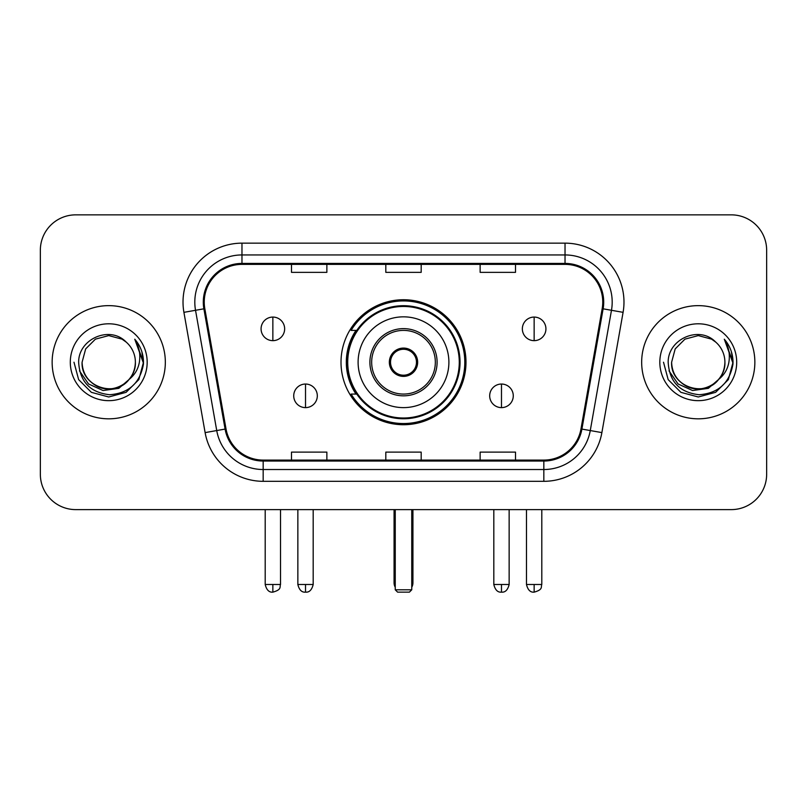 <?xml version="1.0" encoding="UTF-8"?>
<svg xmlns="http://www.w3.org/2000/svg" width="807" height="807" viewBox="0 0 807 807"><rect width="100%" height="100%" fill="white"/><g stroke="black" fill="none" stroke-linecap="round" stroke-linejoin="round"><path stroke-width="1.21" d="M341.008 362.232A62.492 62.492 0 0 0 403.5 424.724A62.492 62.492 0 0 0 465.992 362.232A62.492 62.492 0 0 0 403.5 299.74A62.492 62.492 0 0 0 341.008 362.232M355.998 394.068A57.186 57.186 0 0 1 355.998 330.396M40.35 250.22L40.35 474.244A35.367 35.367 0 0 0 75.717 509.61L731.283 509.61A35.367 35.367 0 0 0 766.65 474.244L766.65 250.22A35.367 35.367 0 0 0 731.283 214.854L75.717 214.854A35.367 35.367 0 0 0 40.35 250.22L40.35 474.244M52.142 362.232A56.591 56.591 0 0 0 108.733 418.823A56.591 56.591 0 0 0 165.334 362.232A56.591 56.591 0 0 0 108.733 305.641A56.591 56.591 0 0 0 52.142 362.232A56.591 56.591 0 0 0 108.733 418.823A56.591 56.591 0 0 0 165.334 362.232A56.591 56.591 0 0 0 108.733 305.641A56.591 56.591 0 0 0 52.142 362.232M641.666 362.232A56.591 56.591 0 0 0 698.267 418.823A56.591 56.591 0 0 0 754.858 362.232A56.591 56.591 0 0 0 698.267 305.641A56.591 56.591 0 0 0 641.666 362.232A56.591 56.591 0 0 0 698.267 418.823A56.591 56.591 0 0 0 754.858 362.232A56.591 56.591 0 0 0 698.267 305.641A56.591 56.591 0 0 0 641.666 362.232M204.242 302.1A37.727 37.727 0 0 1 241.969 264.373L565.031 264.373A37.727 37.727 0 0 1 602.183 308.657L580.979 428.921A37.727 37.727 0 0 1 543.827 460.091L263.173 460.091A37.727 37.727 0 0 1 226.021 428.921L204.817 308.657A37.727 37.727 0 0 1 204.242 302.1M203.293 302.1A38.675 38.675 0 0 0 203.878 308.819L225.092 429.082A38.675 38.675 0 0 0 263.173 461.039L543.827 461.039A38.675 38.675 0 0 0 581.908 429.082L603.122 308.819A38.675 38.675 0 0 0 565.031 263.425L241.969 263.425A38.675 38.675 0 0 0 203.293 302.1M183.915 312.339A58.951 58.951 0 0 1 241.969 243.149L565.031 243.149A58.951 58.951 0 0 1 623.085 312.339L601.881 432.602A58.951 58.951 0 0 1 543.827 481.315L263.173 481.315A58.951 58.951 0 0 1 205.119 432.602L183.915 312.339L195.526 310.292A47.159 47.159 0 0 1 241.969 254.941L565.031 254.941A47.159 47.159 0 0 1 611.474 310.292L590.27 430.555A47.159 47.159 0 0 1 543.827 469.523L263.173 469.523A47.159 47.159 0 0 1 216.73 430.555L195.526 310.292A47.159 47.159 0 0 1 194.81 302.1M731.283 214.854L75.717 214.854M75.717 509.61L731.283 509.61M766.65 474.244L766.65 250.22M581.908 429.082L590.27 430.555L611.474 310.292L623.085 312.339M385.817 264.373L385.817 272.352L421.183 272.352L421.183 264.373M291.488 264.373L291.488 272.352L326.865 272.352L326.865 264.373M480.135 264.373L480.135 272.352L515.512 272.352L515.512 264.373M421.183 460.091L421.183 452.112L385.817 452.112L385.817 460.091M326.865 460.091L326.865 452.112L291.488 452.112L291.488 460.091M515.512 460.091L515.512 452.112L480.135 452.112L480.135 460.091M129.15 379.351C115.008 398.476 80.7 386.24 82.092 362.232C82.445 372.279 86.894 379.976 95.408 385.312C112.022 395.944 136.292 381.933 135.384 362.232C135.021 372.279 130.583 379.976 122.059 385.312C105.455 395.944 81.184 381.933 82.092 362.232L85.663 348.906L95.408 339.152L108.733 335.591L122.059 339.152L126.195 342.097C109.843 324.959 78.36 339.081 78.652 362.232C79.853 381.691 90.162 392.525 109.591 394.724C128.727 393.332 140.004 383.174 143.434 364.229L143.485 362.232C143.384 353.496 140.479 345.82 134.759 339.202C139.107 346.344 140.64 354.021 139.359 362.232C138.108 369.223 134.708 374.932 129.15 379.351A26.651 26.651 0 0 0 135.384 362.232C136.292 381.933 112.022 395.944 95.408 385.312C86.894 379.976 82.445 372.279 82.092 362.232L85.663 348.906L95.408 339.152M135.384 362.232A26.651 26.651 0 0 0 126.195 342.097M130.855 377.928L118.821 388.338L103.054 390.538L88.548 383.971L79.479 370.877M70.3 362.232A38.433 38.433 0 0 0 108.733 400.665A38.433 38.433 0 0 0 147.177 362.232A38.433 38.433 0 0 0 108.733 323.799A38.433 38.433 0 0 0 70.3 362.232M134.759 339.202L143.475 363.241L141.85 351.701L143.475 363.241L141.85 351.701L143.475 363.241L135.021 339.505L143.475 363.241L135.021 339.505L143.485 362.232L138.834 379.613L126.114 392.333L108.733 396.983L91.362 392.333L78.642 379.613L73.982 362.232M135.021 339.505L143.475 363.261M358.106 362.232A45.394 45.394 0 0 1 403.5 316.838A45.394 45.394 0 0 1 448.894 362.232A45.394 45.394 0 0 1 403.5 407.626A45.394 45.394 0 0 1 358.106 362.232A45.394 45.394 0 0 0 403.5 407.626A45.394 45.394 0 0 0 448.894 362.232M371.664 362.232A31.836 31.836 0 0 0 403.5 394.068A31.836 31.836 0 0 0 435.336 362.232A31.836 31.836 0 0 0 403.5 330.396A31.836 31.836 0 0 0 371.664 362.232M356.704 330.396A56.591 56.591 0 0 0 356.704 394.068M459.274 362.232A55.774 55.774 0 0 0 403.5 306.468A55.774 55.774 0 0 0 347.726 362.232A55.774 55.774 0 0 0 403.5 418.006A55.774 55.774 0 0 0 459.274 362.232M389.347 362.232A14.153 14.153 0 0 0 403.5 376.385A14.153 14.153 0 0 0 417.653 362.232A14.153 14.153 0 0 0 403.5 348.079A14.153 14.153 0 0 0 389.347 362.232M464.812 362.232A61.312 61.312 0 0 1 351.106 394.068L356.785 394.068A56.53 56.53 0 0 0 440.904 404.62A56.53 56.53 0 0 0 440.904 319.844A56.53 56.53 0 0 0 356.785 330.396L351.106 330.396A61.312 61.312 0 0 1 464.812 362.232M389.801 358.691L390.285 358.691A13.679 13.679 0 0 1 416.715 358.691L415.978 358.691A12.973 12.973 0 0 1 403.5 375.205A12.973 12.973 0 0 1 391.022 358.691A12.973 12.973 0 0 1 415.978 358.691L417.199 358.691M390.285 358.691L391.022 358.691L390.285 358.691M417.199 365.773L416.715 365.773A13.679 13.679 0 0 1 390.285 365.773L389.801 365.773M416.715 365.773L415.978 365.773L416.715 365.773M395.248 509.61L395.248 589.796L411.752 589.796L411.752 509.61M395.248 589.796L397.609 592.146L409.391 592.146L411.752 589.796M272.857 317.07A11.792 11.792 0 0 0 261.075 328.863A11.792 11.792 0 0 0 272.857 340.655A11.792 11.792 0 0 0 284.649 328.863A11.792 11.792 0 0 0 272.857 317.07L272.857 340.655A11.792 11.792 0 0 0 284.649 328.863A11.792 11.792 0 0 0 272.857 317.07M534.143 317.07A11.792 11.792 0 0 0 522.351 328.863A11.792 11.792 0 0 0 534.143 340.655A11.792 11.792 0 0 0 545.925 328.863A11.792 11.792 0 0 0 534.143 317.07L534.143 340.655A11.792 11.792 0 0 0 545.925 328.863A11.792 11.792 0 0 0 534.143 317.07M305.52 384.041A11.792 11.792 0 0 0 293.728 395.834A11.792 11.792 0 0 0 305.52 407.626A11.792 11.792 0 0 0 317.312 395.834A11.792 11.792 0 0 0 305.52 384.041L305.52 407.626A11.792 11.792 0 0 0 317.312 395.834A11.792 11.792 0 0 0 305.52 384.041M501.48 384.041A11.792 11.792 0 0 0 489.688 395.834A11.792 11.792 0 0 0 501.48 407.626A11.792 11.792 0 0 0 513.272 395.834A11.792 11.792 0 0 0 501.48 384.041L501.48 407.626A11.792 11.792 0 0 0 513.272 395.834A11.792 11.792 0 0 0 501.48 384.041M724.908 362.232C725.816 381.933 701.545 395.944 684.941 385.312C676.417 379.976 671.979 372.279 671.616 362.232L675.187 348.906L684.941 339.152L698.267 335.591L711.592 339.152L715.718 342.097C699.366 324.959 667.883 339.081 668.176 362.232C669.376 381.691 679.696 392.525 699.124 394.724C718.25 393.332 729.528 383.174 732.958 364.229L733.018 362.232C732.917 353.496 730.012 345.82 724.293 339.202C728.64 346.344 730.174 354.021 728.882 362.232C727.642 369.223 724.242 374.932 718.684 379.351A26.651 26.651 0 0 0 724.908 362.232C724.555 372.279 720.106 379.976 711.592 385.312C694.978 395.944 670.708 381.933 671.616 362.232C671.979 372.279 676.417 379.976 684.941 385.312C701.545 395.944 725.816 381.933 724.908 362.232A26.651 26.651 0 0 0 715.718 342.097M718.684 379.351C704.541 398.476 670.234 386.24 671.616 362.232M720.379 377.928L708.344 388.338L692.588 390.538L678.072 383.971L669.013 370.877M659.823 362.232A38.433 38.433 0 0 0 698.267 400.665A38.433 38.433 0 0 0 736.7 362.232A38.433 38.433 0 0 0 698.267 323.799A38.433 38.433 0 0 0 659.823 362.232M724.293 339.202L732.998 363.241L731.384 351.701L732.998 363.241L731.384 351.701L732.998 363.241L724.555 339.505L732.998 363.241L724.555 339.505L733.018 362.232L728.358 379.613L715.638 392.333L698.267 396.983L680.886 392.333L668.166 379.613L663.515 362.232M724.555 339.505L732.998 363.261M565.031 243.149L565.031 263.425M195.526 310.292L203.878 308.819M263.173 481.315L263.173 461.039M543.827 461.039L543.827 481.315M205.119 432.602L225.092 429.082M603.122 308.819L611.474 310.292M241.969 243.149L241.969 263.425M590.27 430.555L601.881 432.602M437.101 362.232A33.601 33.601 0 0 0 403.5 328.631A33.601 33.601 0 0 0 369.899 362.232A33.601 33.601 0 0 0 403.5 395.834A33.601 33.601 0 0 0 437.101 362.232M394.068 509.61L394.068 582.715L395.248 582.715M411.752 582.715L412.932 582.715L412.932 509.61M272.857 584.49L265.2 584.49C266.532 589.947 269.084 592.509 272.857 592.146L272.857 584.49L280.523 584.49L280.523 509.61M534.143 584.49L526.477 584.49C527.818 589.947 530.37 592.509 534.143 592.146L534.143 584.49L541.8 584.49L541.8 509.61M305.52 584.49L297.854 584.49C299.195 589.947 301.747 592.509 305.52 592.146L305.52 584.49L313.187 584.49L313.187 509.61M501.48 584.49L493.813 584.49C495.155 589.947 497.707 592.509 501.48 592.146L501.48 584.49L509.146 584.49L509.146 509.61M394.068 582.715A9.432 9.432 0 0 0 395.248 587.284M411.752 587.284A9.432 9.432 0 0 0 412.932 582.715M265.2 584.49L265.2 509.61M280.523 584.49C279.444 586.86 282.157 589.564 272.857 592.146M526.477 584.49L526.477 509.61M541.8 584.49C540.72 586.86 543.444 589.564 534.143 592.146M297.854 584.49L297.854 509.61M313.187 584.49C311.845 589.947 309.293 592.509 305.52 592.146M493.813 584.49L493.813 509.61M509.146 584.49C507.805 589.947 505.253 592.509 501.48 592.146"/></g></svg>
